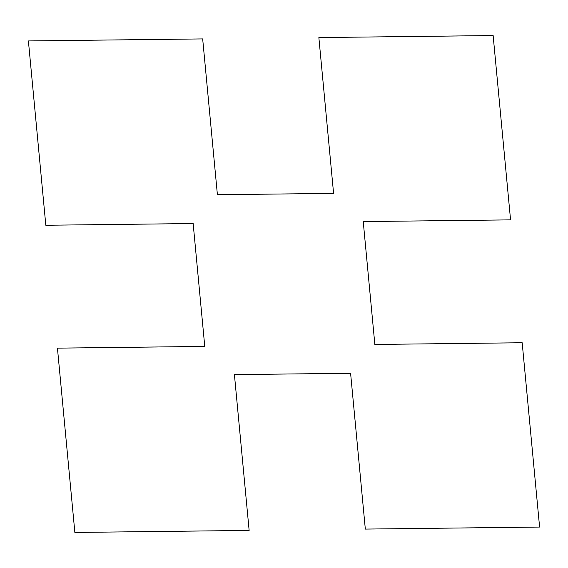 <?xml version="1.0" encoding="UTF-8"?>
<svg xmlns="http://www.w3.org/2000/svg" width="568" height="568" viewBox="0 0 568 568"><rect width="100%" height="100%" fill="white"/><g stroke="black" fill="none" stroke-linecap="round" stroke-linejoin="round"><path stroke-width="0.43" stroke-dasharray="2.84 2.13" d=""/><path stroke-width="0.85" d="M28.4 40.939L202.677 38.915L217.402 194.725L333.586 193.383L318.861 37.573L493.138 35.55L510.561 219.866L363.236 221.577L374.852 344.456L522.177 342.745L539.6 527.061L365.323 529.085L350.598 373.275L234.414 374.617L249.139 530.427L74.862 532.45L57.439 348.134L204.764 346.423L193.148 223.543L45.823 225.255L28.4 40.939"/></g></svg>
